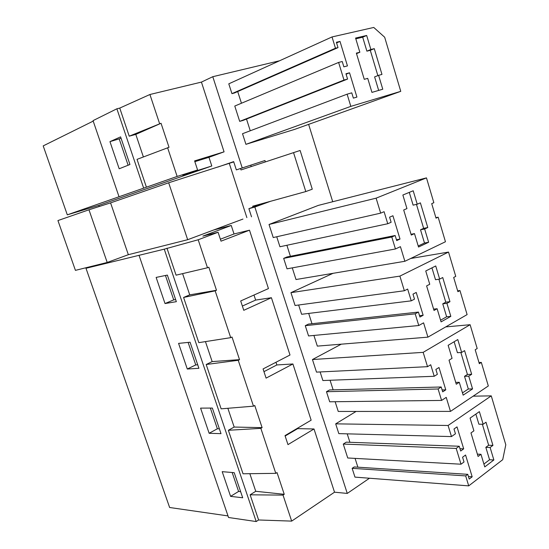 <?xml version="1.0" encoding="UTF-8"?>
<svg xmlns="http://www.w3.org/2000/svg" width="549" height="549" viewBox="0 0 549 549"><rect width="100%" height="100%" fill="white"/><g stroke="black" fill="none" stroke-linecap="round" stroke-linejoin="round"><path stroke-width="0.82" d="M93.206 121.109L43.199 145.897L67.301 214.837L177.142 176.442L197.585 169.984L182.693 175.193L211.797 165.983L208.963 157.309L194.847 161.66M118.982 196.604L93.042 120.629L116.875 108.791L119.751 108.084L149.918 94.503L201.428 82.096L224.067 151.84L194.6 160.898L197.585 169.984M308.627 124.369L332.721 201.73M146.377 187.072L137.037 159.361L169.017 147.297L161.042 123.278L135.802 134.402L143.378 156.945M335.466 48.23L332.028 36.941L373.759 27.45L384.671 37.222L400.756 91.347L350.832 106.376L347.112 94.181L351.765 92.843L353.371 98.127L356.912 97.084L349.541 72.804L345.959 73.758L347.579 79.07L343.983 80.051L338.616 62.435L342.24 61.515L343.859 66.841L347.448 65.907L340.009 41.415L336.386 42.259L338.012 47.619L335.466 48.23L231.939 93.646L234.396 93.007L338.012 47.619M359.849 52.244L356.356 53.116L364.261 79.324L367.72 78.363L371.941 92.39L382.77 89.219L378.611 75.343L381.967 74.41L374.267 48.648L370.87 49.499L366.663 35.465L355.574 38.059L359.849 52.244L356.514 53.651M378.673 90.42L374.61 76.887L378.611 75.343M370.87 49.499L366.89 51.167L370.28 50.316L377.863 75.625M366.89 51.167L362.697 37.202L355.807 38.821M366.663 35.465L362.697 37.202M374.267 48.648L370.28 50.316M109.958 141.635L119.188 168.776L129.941 164.508L120.595 136.873L109.958 141.635L121.075 138.307M119.27 139.11L128.123 165.235M336.585 42.939L340.009 41.415M241.45 103.239L237.71 91.559M231.939 93.646L228.789 83.832L332.028 36.941M350.832 106.376L245.925 144.332L294.525 129.427L400.756 91.347M245.925 144.332L242.514 133.709L347.112 94.181M346.09 74.19L349.541 72.804M250.262 130.786L246.508 119.058M343.983 80.051L239.693 121.37L243.166 120.382L347.579 79.07M239.693 121.37L234.773 106.039L338.616 62.435M119.751 108.084L129.221 136.186L161.042 123.278M129.221 136.186L135.802 134.402M149.918 94.503L159.608 123.662M224.067 151.84L208.963 157.309M201.428 82.096L212.786 76.702L279.537 60.781M270.513 201.298L254.846 207.042L347.27 493.427L369.47 478.234M212.786 76.702L242.233 167.946L264.961 160.514L236.344 169.895L233.668 161.632L217.878 167.068M265.4 161.907L264.961 160.514M467.775 474.329L354.222 466.945L352.142 468.324L354.963 477.115L468.716 485.872L465.682 475.908L467.775 474.329L469.21 479.064L472.174 476.8L465.566 455.025L462.567 457.221L464.015 461.977L461.009 464.207L456.198 448.416L459.232 446.241L460.686 451.017L463.692 448.842L457.022 426.882L453.989 428.995L455.444 433.792L451.477 436.579L448.094 425.482L491.266 395.87L505.801 444.786L502.706 459.698L468.716 485.872M355.066 458.388L357.879 467.178M459.232 446.241L346.282 442.165L343.269 444.066L347.737 457.99L461.009 464.207M347.215 433.847L349.919 442.295M356.088 411.434L335.686 423.849L338.829 433.628L451.477 436.579M333.147 389.859L330.073 380.265M320.122 371.947L322.881 380.539L434.225 376.278L430.711 364.749L427.534 366.677L423.162 352.355L470.116 324.713L477.191 348.526L475.187 349.768L479.325 363.685L481.322 362.409L488.322 385.968L450.482 411.393L446.227 397.387L441.581 400.427L438.095 388.98L441.211 386.99L442.693 391.849L445.781 389.852L439.001 367.514L435.879 369.436L437.361 374.322L434.225 376.278M427.534 366.677L316.498 372.126L312.45 359.54L341.279 344.175M450.482 411.393L338.246 411.448L335.137 401.724M441.581 400.427L329.702 401.793L326.47 391.718L438.095 388.98M441.211 386.99L329.551 389.955L326.47 391.718M435.879 217.665L438.157 217.191L445.459 241.745L404.874 261.283L296.007 279.523L292.281 267.871M404.874 261.283L400.427 246.659L395.438 248.972L287.024 268.832L283.668 258.373L391.801 237.017L395.15 235.507L396.694 240.586L400.015 239.069L392.926 215.743L389.577 217.178L391.128 222.276L387.752 223.738L384.087 211.701L380.677 213.136L376.106 198.168L426.477 177.883L433.854 202.711L431.706 203.645L436.023 218.152L438.157 217.191M395.15 235.507L286.942 256.98L283.668 258.373M290.414 256.294L286.887 245.273M276.73 236.763L279.942 246.755L387.752 223.738M380.677 213.136L273.23 237.559L269.031 224.479L318.351 205.388L426.477 177.883M298.635 305.011L301.614 314.289L411.242 300.845L407.653 289.062L404.359 290.75L295.074 305.491L290.949 292.665L333.071 273.313M457.653 290.846L459.966 290.551L467.11 314.604L427.925 337.148L317.329 346.117L313.911 335.446M427.925 337.148L423.574 322.839L418.763 325.523L308.565 335.947L305.271 325.687L415.202 313.829L418.434 312.072L419.944 317.041L423.149 315.277L416.217 292.452L412.978 294.14L414.495 299.13L411.242 300.845M418.434 312.072L308.449 324.102L305.271 325.687M311.983 323.718L308.689 313.424M87.888 267.267L85.987 268.283L164.254 249.164L198.189 239.769L218.09 232.268L221.014 241.169L249.493 230.189L268.447 288.582L240.695 300.962L243.77 310.315L271.412 297.723L290.002 355.004L263.067 368.942L266.087 378.124L292.912 363.973L311.153 420.177L285.006 435.618L287.971 444.615L314.007 428.975L297.661 428.632L297.531 428.22M314.007 428.975L334.526 492.192L347.27 493.427M254.846 207.042L248.889 208.668L251.531 216.828M242.233 167.946L236.344 169.895M67.301 214.837L98.834 205.367L211.797 165.983M98.834 205.367L99.232 206.506M213.726 229.976L231.246 225.474L202.883 236.111L218.09 232.268M249.493 230.189L234.025 233.97L231.246 225.474M271.412 297.723L255.635 300.077L253.988 295.033M292.912 363.973L276.847 364.948L275.969 362.265M167.596 147.702L177.142 176.442M116.875 108.791L143.591 187.95M285.144 436.03L297.661 428.632M198.189 239.769L207.488 267.761L208.84 267.219L216.491 290.277L215.16 290.846L230.71 337.656L232.021 337.038L239.529 359.643L238.232 360.288L253.48 406.171L254.75 405.478L262.106 427.637L260.85 428.357L275.797 473.348L277.032 472.579L284.245 494.313L283.03 495.102L291.67 521.111L334.526 492.192M260.85 428.357L228.363 430.279L243.029 473.78L275.797 473.348M164.254 249.164L256.198 521.55L258.606 519.978L291.67 521.111M284.245 494.313L255.759 491.293L250.124 494.814L258.606 519.978M255.759 491.293L249.843 473.691M228.363 430.279L234.169 427.053L227.856 408.284M239.529 359.643L212.161 361.592L206.191 364.502L221.137 408.84L253.48 406.171M212.161 361.592L205.45 341.608M216.491 290.277L189.734 294.861L183.586 297.448L198.82 342.645L230.71 337.656M189.734 294.861L182.597 273.628M166.965 248.155L176.078 275.166L207.488 267.761M139.055 255.395L228.549 517.501L256.198 521.55M230.594 496.365L242.706 497.778L234.217 472.675L222.194 471.666L230.594 496.365L238.589 491.437L240.64 491.664M209.142 433.285L200.584 408.127L212.353 408.065L221.007 433.648L209.142 433.285L217.363 428.769L219.374 428.817M156.136 277.417L165.023 303.542L176.353 301.675L167.363 275.09L156.136 277.417M178.569 343.386L187.291 369.024L198.896 368.29L190.071 342.219L178.569 343.386M85.987 268.283L169.627 507.496L228.013 515.916M250.124 494.814L283.03 495.102M483.909 464.049L489.564 459.76L485.838 447.332L488.658 445.246L482.358 424.247M477.376 454.14L480.972 454.298L478.076 456.459L470.973 432.928L473.904 430.841L470.068 418.105L479.38 411.64L483.154 424.253L478.893 424.199L475.853 414.09M483.154 424.253L486.009 422.222L492.94 445.39L488.658 445.246M480.972 454.298L484.767 466.904L493.86 459.973L490.12 447.49L485.838 447.332M490.12 447.49L492.94 445.39M493.86 459.973L489.564 459.76M232.179 472.504L238.589 491.437M343.269 444.066L456.198 448.416M459.98 448.698L463.692 448.842M335.686 423.849L448.094 425.482M473.142 396.165L491.266 395.87M352.142 468.324L465.682 475.908M468.448 476.553L472.174 476.8M220.369 239.213L234.025 233.97M183.586 297.448L215.16 290.846M395.438 248.972L391.801 237.017M427.774 227.533L420.39 202.862L417.226 204.214L413.198 190.778L402.863 195.025L406.953 208.599L403.693 209.993L411.27 235.075L414.488 233.606L418.53 247.036L428.625 242.26L424.645 228.967L427.774 227.533L423.65 228.363L420.52 229.784L424.494 243.015L418.214 245.979M416.465 204.393L423.65 228.363M417.226 204.214L413.123 205.148L409.286 192.383M424.645 228.967L420.52 229.784M428.625 242.26L424.494 243.015M414.488 233.606L411.029 234.286M165.455 275.488L173.717 299.884L175.639 299.562M269.031 224.479L376.106 198.168M396.44 239.762L400.015 239.069M165.023 303.542L173.717 299.884M242.37 306.061L255.635 300.077M206.191 364.502L238.232 360.288M418.763 325.523L415.202 313.829M459.966 290.551L457.9 291.677L453.673 277.471L455.752 276.38L448.526 252.066L399.892 276.113L404.359 290.75M449.954 301.682L442.727 277.526L439.667 279.112L435.728 265.963L425.743 270.98L429.75 284.265L426.607 285.899L434.012 310.453L437.121 308.737L441.08 321.886L450.825 316.361L446.927 303.343L449.954 301.682L445.767 302.17L442.748 303.823L446.639 316.78L440.572 320.204M438.891 279.228L445.767 302.17M439.667 279.112L435.508 279.709L431.946 267.864M446.927 303.343L442.748 303.823M450.825 316.361L446.639 316.78M437.121 308.737L433.614 309.128M188.122 342.418L195.746 364.927L197.715 364.797M290.949 292.665L399.892 276.113M410.686 258.483L448.526 252.066M419.525 315.661L423.149 315.277M187.291 369.024L195.746 364.927M263.959 371.659L276.847 364.948M262.106 427.637L234.169 427.053M471.666 374.281L464.591 350.633L461.64 352.444L457.784 339.563L448.142 345.321L452.06 358.332L449.027 360.192L456.281 384.225L459.28 382.289L463.157 395.156L472.565 388.912L468.75 376.168L471.666 374.281L467.432 374.445L464.516 376.326L468.324 389.015L462.471 392.878M460.858 352.492L467.432 374.445M461.64 352.444L457.427 352.705L454.133 341.746M468.75 376.168L464.516 376.326M472.565 388.912L468.324 389.015M459.28 382.289L455.725 382.399M210.356 408.079L217.363 428.769M312.45 359.54L423.162 352.355M445.706 326.916L470.116 324.713M478.982 362.525L481.322 362.409M442.11 389.941L445.781 389.852M264.515 202.952L248.889 208.668M250.769 165.18L251.222 166.573M242.946 219.072L187.669 239.7L128.342 254.695L107.206 262.463L75.426 270.362L57.933 220.561L88.965 209.793L107.206 262.463M233.75 161.893L168.667 182.776L110.569 202.876L88.965 209.793M305.8 191.574L312.271 189.185L300.125 150.474L293.543 152.636L305.8 191.574L252.698 206.211L253.007 207.165M240.524 168.529L240.984 169.95L293.543 152.636M229.29 163.424L246.865 217.61M168.667 182.776L187.669 239.7M110.569 202.876L128.342 254.695"/></g></svg>
